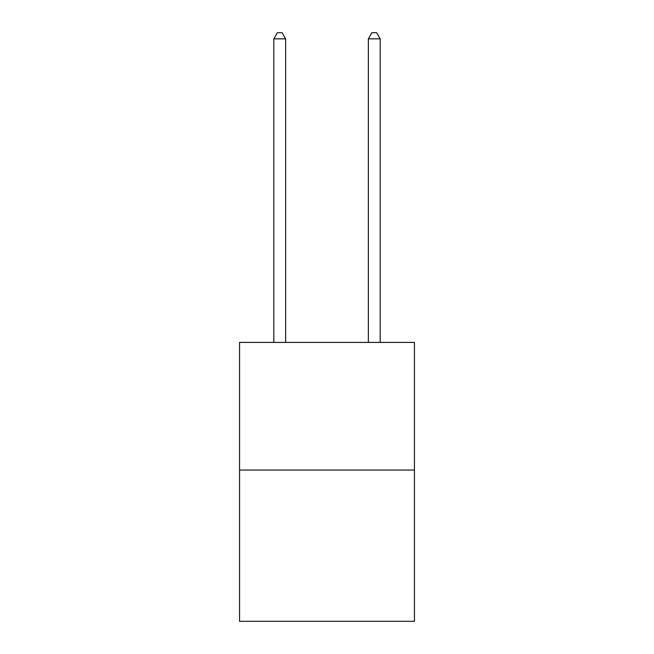 <?xml version="1.0" encoding="UTF-8"?>
<svg xmlns="http://www.w3.org/2000/svg" width="654" height="654" viewBox="0 0 654 654"><rect width="100%" height="100%" fill="white"/><g stroke="black" fill="none" stroke-linecap="round" stroke-linejoin="round"><path stroke-width="0.98" d="M414.448 470.038L414.448 342.41L239.552 342.41L239.552 621.3L414.448 621.3L414.448 470.038L239.552 470.038M285.643 342.41L285.643 38.848L273.822 38.848L273.822 342.41M273.822 38.848L277.37 32.7L282.095 32.7L285.643 38.848M380.178 342.41L380.178 38.848L368.357 38.848L368.357 342.41M368.357 38.848L371.905 32.7L376.63 32.7L380.178 38.848"/></g></svg>
